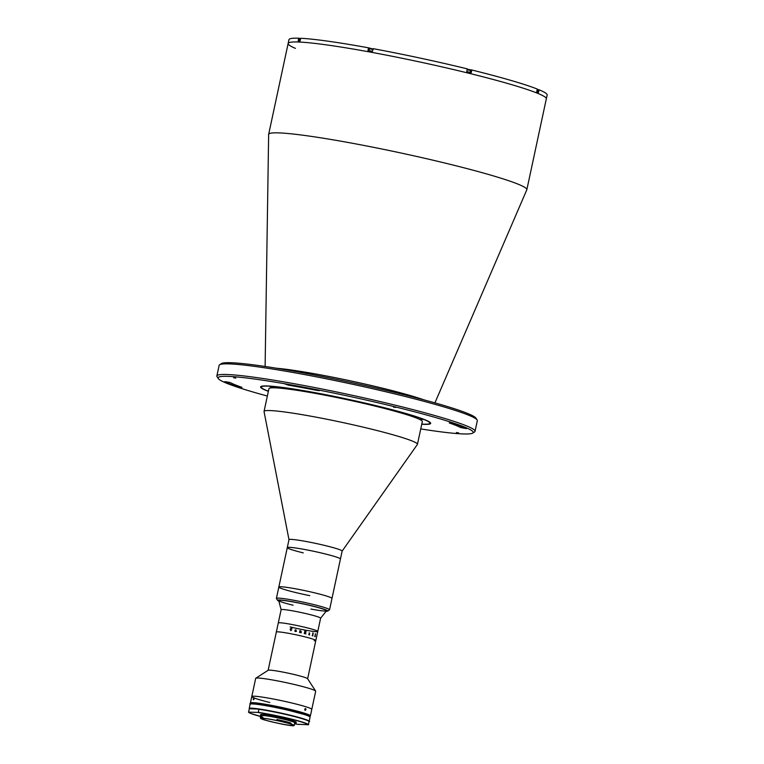 <?xml version="1.0" encoding="UTF-8"?>
<svg xmlns="http://www.w3.org/2000/svg" width="764" height="764" viewBox="0 0 764 764"><rect width="100%" height="100%" fill="white"/><g stroke="black" fill="none" stroke-linecap="round" stroke-linejoin="round"><path stroke-width="1.15" d="M265.118 366.472L268.642 134.483A132.029 9.493 12.1 0 1 268.661 134.349A132.029 9.493 12.1 0 1 449.299 164.117A132.029 9.493 12.1 0 1 526.845 189.701A132.029 9.493 12.1 0 1 526.797 189.825L434.917 402.876M295.429 48.38A132.029 9.493 12.1 0 1 288.143 43.462A132.029 9.493 12.1 0 1 468.781 73.229A132.029 9.493 12.1 0 1 546.327 98.814L547.139 95.022A132.029 9.493 12.1 0 0 539.069 89.77L537.207 89.426M219.612 364.762L221.455 363.578A130.472 9.378 12.1 0 1 399.486 393.584A130.472 9.378 12.1 0 1 475.934 418.137L477.128 419.971A132.029 9.493 -167.9 0 0 399.773 395.122A132.029 9.493 -167.9 0 0 219.612 364.762A132.029 9.493 -167.9 0 0 219.134 365.354L216.861 375.964A132.029 9.493 12.1 0 1 397.5 405.732A132.029 9.493 12.1 0 1 475.046 431.307A132.029 9.493 12.1 0 1 474.568 431.908L472.725 433.092A130.472 9.378 -167.9 0 0 396.564 407.222A130.472 9.378 -167.9 0 0 218.246 378.533A130.472 9.378 -167.9 0 0 267.362 396.038M218.246 378.533L217.052 376.7A132.029 9.493 12.1 0 1 216.861 375.964M453.147 423.447L449.28 422.941A121.151 8.71 12.1 0 1 460.596 427.515L466.498 428.661A127.368 9.158 -167.9 0 0 454.599 423.848L453.147 423.447M317.509 390.079L315.561 389.659A127.368 9.158 -167.9 0 0 285.306 384.101L288.248 385.123A121.151 8.71 12.1 0 1 317.031 390.414L319.333 390.681L317.509 390.079M456.404 432.529L458.629 432.892L456.404 432.529M393.508 407.097L395.733 407.46L393.508 407.097M228.923 382.258L224.759 381.637A127.368 9.158 -167.9 0 0 236.659 386.45L241.978 387.367A121.151 8.71 12.1 0 1 230.661 382.783L228.923 382.258M233.583 377.722L235.818 378.094L233.583 377.722M268.365 391.349A86.981 6.255 12.1 0 1 260.581 386.918A86.981 6.255 12.1 0 1 379.584 406.534A86.981 6.255 12.1 0 1 430.676 423.38A86.981 6.255 12.1 0 1 421.757 424.24M375.85 406.028L377.149 406.257A121.151 8.71 -167.9 0 0 380.128 406.83M420.754 428.919A130.472 9.378 -167.9 0 0 472.725 433.092M475.046 431.307L477.319 420.706A132.029 9.493 -167.9 0 0 477.128 419.971M421.823 423.953L422.416 423.963L421.862 423.733M420.343 419.006L423.533 419.531L420.343 419.006M314.978 393.088L318.168 393.613L314.978 393.088M270.217 386.785L273.397 387.31L270.217 386.785M421.785 424.106A86.208 6.198 -167.9 0 0 429.607 423.609A86.208 6.198 -167.9 0 0 379.288 406.515A86.208 6.198 -167.9 0 0 261.46 387.568A86.208 6.198 -167.9 0 0 268.393 391.225M261.46 387.568L260.868 386.651A86.981 6.255 12.1 0 1 260.82 386.574M264.058 411.605A78.444 5.635 12.1 0 1 264.058 411.433A78.444 5.635 12.1 0 1 371.38 429.12A78.444 5.635 12.1 0 1 417.45 444.314A78.444 5.635 12.1 0 1 417.383 444.476L342.138 551.092A27.179 1.958 12.1 0 0 326.18 545.802A27.179 1.958 12.1 0 0 288.993 539.67A27.179 1.958 12.1 0 0 288.993 539.728L264.058 411.605M264.058 411.433L268.928 388.704A78.444 5.635 12.1 0 1 376.251 406.391A78.444 5.635 12.1 0 1 422.32 421.594L417.45 444.314M303.251 552.888A27.179 1.958 12.1 0 1 287.283 547.626A27.179 1.958 12.1 0 1 324.48 553.747A27.179 1.958 12.1 0 1 340.438 559.019L342.148 551.064M430.6 422.969A86.981 6.255 12.1 0 1 430.524 423.017L429.607 423.609M268.479 390.805L267.725 390.776L268.431 391.053M378.982 406.505L377.158 406.429L378.982 406.505M309.773 595.653A27.179 1.958 12.1 0 1 278.831 587.048A27.179 1.958 12.1 0 1 301.045 589.846A27.179 1.958 12.1 0 1 331.987 598.441L340.438 559.019A27.179 1.958 12.1 0 0 309.496 550.414A27.179 1.958 12.1 0 0 287.283 547.626L288.993 539.67M268.661 134.349L288.143 43.462A132.029 9.493 12.1 0 1 468.781 73.229A132.029 9.493 12.1 0 1 546.327 98.814L526.845 189.701M288.143 43.462L288.954 39.671A132.029 9.493 12.1 0 1 298.724 38.2L298.161 40.855A132.029 9.493 12.1 0 1 300.099 40.931L300.663 38.276A132.029 9.493 12.1 0 1 368.534 47.826L367.971 50.481A132.029 9.493 12.1 0 1 372.498 51.312L373.061 48.657A132.029 9.493 12.1 0 1 467.358 68.894L466.785 71.549A132.029 9.493 12.1 0 1 469.02 72.093A132.029 9.493 12.1 0 1 471.245 72.637L471.808 69.992L467.272 69.257M372.985 49.02L368.534 47.826M300.586 38.658L298.724 38.2M470.376 72.427L470.911 69.954M539.069 89.77L538.496 92.425A132.029 9.493 12.1 0 0 536.72 91.699L537.283 89.054A132.029 9.493 12.1 0 0 471.808 69.992M277.628 600.389L276.434 598.565A27.179 1.958 12.1 0 1 276.396 598.413A27.179 1.958 12.1 0 1 313.584 604.534A27.179 1.958 12.1 0 1 329.551 609.806A27.179 1.958 12.1 0 1 329.456 609.93L327.613 611.114A25.632 1.843 -167.9 0 0 312.657 606.024A25.632 1.843 -167.9 0 0 277.628 600.389A25.632 1.843 -167.9 0 0 278.889 601.153M276.396 598.413L278.831 587.048A27.179 1.958 12.1 0 1 316.019 593.179A27.179 1.958 12.1 0 1 331.987 598.441L329.551 609.806M326.161 611.286A25.632 1.843 -167.9 0 0 327.613 611.114M293.099 605.231A24.467 1.757 12.1 0 1 280.713 600.227A24.467 1.757 12.1 0 1 312.199 606.014A24.467 1.757 12.1 0 1 326.562 610.77A24.467 1.757 12.1 0 1 310.919 609.07M300.5 39.04L299.536 38.964L299.125 40.884M269.807 702.488A30.675 2.206 12.1 0 1 251.786 696.548L255.682 678.375A30.675 2.206 12.1 0 1 255.797 678.231L268.202 670.257A20.189 1.452 12.1 0 1 295.754 674.899A20.189 1.452 12.1 0 1 307.586 678.699L315.627 691.057A30.675 2.206 12.1 0 1 315.675 691.229L311.779 709.412A30.675 2.206 12.1 0 0 293.758 703.463A30.675 2.206 12.1 0 1 311.779 709.412L310.394 715.849A30.675 2.206 12.1 0 1 310.279 715.983L309.821 716.279A30.293 2.177 -167.9 0 0 292.144 710.272A30.293 2.177 -167.9 0 0 250.745 703.615A30.293 2.177 -167.9 0 0 250.984 703.854M268.135 670.295L276.329 632.067A20.189 1.452 12.1 0 1 303.957 636.613A20.189 1.452 12.1 0 1 315.818 640.528A20.189 1.452 12.1 0 1 314.176 640.748M255.797 678.231A30.675 2.206 12.1 0 1 297.654 685.289A30.675 2.206 12.1 0 1 315.627 691.057M305.915 709.46A30.675 2.206 12.1 0 1 304.74 709.326A30.675 2.206 12.1 0 0 305.915 709.46M251.786 696.548A30.675 2.206 12.1 0 1 293.758 703.463A30.675 2.206 12.1 0 0 251.786 696.548L250.401 702.985A30.675 2.206 12.1 0 1 292.373 709.899A30.675 2.206 12.1 0 1 310.394 715.849M307.625 678.757L315.818 640.528A20.189 1.452 12.1 0 0 300.252 635.734A20.189 1.452 12.1 0 0 277.972 631.847A20.189 1.452 12.1 0 0 276.329 632.067L281.123 609.72A20.189 1.452 12.1 0 0 281.123 609.777L278.736 600.561A24.467 1.757 12.1 0 1 278.726 600.494A24.467 1.757 12.1 0 1 312.199 606.014A24.467 1.757 12.1 0 1 326.572 610.751A24.467 1.757 12.1 0 1 326.543 610.808L320.603 618.21M281.123 609.72A20.189 1.452 12.1 0 1 308.752 614.275A20.189 1.452 12.1 0 1 320.613 618.191L317.767 631.436A20.189 1.452 12.1 0 1 290.139 626.891M305.906 627.53A20.189 1.452 12.1 0 1 317.767 631.436A20.189 1.452 12.1 0 0 302.2 626.652A20.189 1.452 12.1 0 0 279.92 622.755A20.189 1.452 12.1 0 0 278.277 622.975A20.189 1.452 12.1 0 1 305.906 627.53M305.342 631.112L304.989 632.191A20.189 1.452 12.1 0 1 305.285 632.267L305.877 631.818L305.495 631.15A20.189 1.452 12.1 0 0 305.352 631.112L304.989 632.191A20.189 1.452 12.1 0 1 305.285 632.267L305.877 631.818M290.664 630.491L291.667 630.023L290.759 630.634L290.148 629.116L291.409 627.922L291.943 628.724L291.351 628.027M290.759 630.634L290.148 629.116L291.963 628.037M315.351 633.891L315.58 633.853A20.189 1.452 12.1 0 1 315.589 633.862L315.074 636.536A20.189 1.452 12.1 0 1 315.217 636.584L315.188 636.698A20.189 1.452 12.1 0 0 314.711 636.507L314.73 636.402A20.189 1.452 12.1 0 1 314.883 636.46L315.398 634.024A20.189 1.452 12.1 0 0 315.255 633.967L315.274 633.862A20.189 1.452 12.1 0 1 315.351 633.891M312.839 633.041L313.183 633.022A20.189 1.452 12.1 0 1 313.202 633.031L312.715 635.705A20.189 1.452 12.1 0 1 312.934 635.782L312.906 635.887A20.189 1.452 12.1 0 0 312.161 635.648L312.18 635.543A20.189 1.452 12.1 0 1 312.409 635.61L312.925 633.184A20.189 1.452 12.1 0 0 312.705 633.108L312.724 633.003A20.189 1.452 12.1 0 1 312.839 633.041M309.391 633.28L309.305 633.108A20.189 1.452 12.1 0 0 309.048 633.041L309.067 632.926A20.189 1.452 12.1 0 1 309.191 632.964L309.621 632.964A20.189 1.452 12.1 0 1 309.64 632.964L309.382 634.731A20.189 1.452 12.1 0 1 309.64 634.798L309.611 634.913A20.189 1.452 12.1 0 0 308.694 634.655L308.723 634.55A20.189 1.452 12.1 0 1 308.981 634.617L309.391 633.28M306.154 631.857L305.504 632.411L305.791 633.786A20.189 1.452 12.1 0 1 305.867 633.805L305.848 633.919A20.189 1.452 12.1 0 0 305.466 633.824L305.256 632.372A20.189 1.452 12.1 0 0 304.97 632.296L304.826 633.547A20.189 1.452 12.1 0 1 304.912 633.566L304.884 633.671A20.189 1.452 12.1 0 0 304.244 633.518L304.263 633.404A20.189 1.452 12.1 0 1 304.349 633.423L304.865 630.997A20.189 1.452 12.1 0 0 304.788 630.978L304.807 630.863A20.189 1.452 12.1 0 1 305.619 631.064L306.154 631.857M299.985 632.277L300.099 632.43A20.189 1.452 12.1 0 1 300.176 632.449L300.147 632.554A20.189 1.452 12.1 0 0 299.498 632.411L299.517 632.296A20.189 1.452 12.1 0 1 299.593 632.315L299.975 630.816A20.189 1.452 12.1 0 0 299.841 630.787L299.87 630.682A20.189 1.452 12.1 0 1 299.975 630.701L300.29 630.692A20.189 1.452 12.1 0 1 300.319 630.701L301.245 631.532L301.15 632.668A20.189 1.452 12.1 0 1 301.226 632.688L301.197 632.793A20.189 1.452 12.1 0 0 300.548 632.649L300.577 632.535A20.189 1.452 12.1 0 1 300.653 632.554L300.825 630.969L299.985 632.277M295.257 631.532L294.77 630.969L296.107 630.481L295.095 630.023L295.859 629.775L296.432 631.312A20.189 1.452 12.1 0 1 296.508 631.331L295.257 631.532M291.848 628.734L291.342 628.027L290.425 629.164L290.798 630.529L291.59 629.956M304.807 630.863A20.189 1.452 12.1 0 1 305.61 631.064L306.144 631.857L305.495 632.411L305.781 633.786A20.189 1.452 12.1 0 1 305.867 633.805L305.839 633.919M304.96 632.296A20.189 1.452 12.1 0 1 304.97 632.296L304.826 633.547A20.189 1.452 12.1 0 1 304.903 633.566L304.884 633.671M306.144 631.857L305.495 632.411M250.745 703.615L250.449 703.157A30.675 2.206 12.1 0 1 250.401 702.985M253.342 698.85C253.839 697.637 254.097 697.647 254.097 698.888C253.572 700.091 253.314 700.082 253.342 698.85M283.625 708.6L283.759 709.097M304.76 709.25C305.409 708.152 305.781 708.276 305.887 709.613C305.266 710.711 304.884 710.596 304.76 709.25M255.768 704.055A26.014 1.872 12.1 0 1 290.473 710.205A26.014 1.872 12.1 0 1 305.056 714.626M263.093 718.351A16.311 1.175 -167.9 0 0 261.766 718.532A16.311 1.175 -167.9 0 0 274.343 722.4A16.311 1.175 -167.9 0 0 292.335 725.552A16.311 1.175 -167.9 0 0 293.662 725.37A16.311 1.175 -167.9 0 0 281.085 721.502A16.311 1.175 -167.9 0 0 263.093 718.351M290.626 723.871L291.246 723.613A17.82 1.28 12.1 0 0 276.74 720.041L277.055 720.528A17.438 1.251 -167.9 0 1 290.626 723.871L290.186 723.804A16.856 1.213 12.1 0 1 294.188 725.485L294.77 722.754A16.856 1.213 -167.9 0 0 281.782 718.762A16.856 1.213 -167.9 0 0 263.188 715.505A16.856 1.213 -167.9 0 0 261.823 715.696L261.536 717.024M277.055 720.528L277.093 720.586A16.856 1.213 12.1 0 0 262.606 718.236A16.856 1.213 12.1 0 0 262.568 718.236L262.931 717.253A16.856 1.213 -167.9 0 0 262.816 717.253A16.856 1.213 -167.9 0 0 262.023 717.253M290.54 723.393L290.645 722.897A16.856 1.213 -167.9 0 0 276.921 719.516L276.807 720.06M294.188 725.485A16.856 1.213 12.1 0 1 292.898 725.676L293.433 725.8A17.438 1.251 -167.9 0 1 281.181 723.947L281.076 723.88A16.856 1.213 12.1 0 1 265.299 720.118L264.879 720.06A17.438 1.251 -167.9 0 1 260.686 718.399L260.39 717.94A17.82 1.28 12.1 0 1 260.362 717.835A17.82 1.28 12.1 0 1 261.813 717.644A17.82 1.28 12.1 0 1 261.937 717.644L262.071 717.043A17.82 1.28 -167.9 0 0 260.495 717.234L260.362 717.835M294.675 723.241A18.212 1.308 -167.9 0 0 296.107 723.04L296.26 722.324A18.212 1.308 -167.9 0 0 282.212 717.998A18.212 1.308 -167.9 0 0 262.119 714.493A18.212 1.308 -167.9 0 0 260.648 714.684L260.486 715.41A18.212 1.308 -167.9 0 0 261.718 716.174M296.107 723.04A18.212 1.308 -167.9 0 0 282.059 718.723A18.212 1.308 -167.9 0 0 261.966 715.209A18.212 1.308 -167.9 0 0 260.486 715.41M262.568 718.236L261.937 717.644M262.052 718.103A17.438 1.251 -167.9 0 0 260.686 718.399M294.006 725.514L293.433 725.8M249.331 708.734L258.891 709.126A30.522 2.196 -167.9 0 0 249.331 708.734L248.606 712.144L258.347 712.392A30.675 2.206 12.1 0 1 290.463 718.838A30.675 2.206 12.1 0 1 308.475 724.721L309.028 721.455M309.143 721.617A30.675 2.206 -167.9 0 0 291.122 715.734A30.675 2.206 -167.9 0 0 259.015 709.288L258.891 709.126A30.522 2.196 12.1 0 1 290.845 715.524A30.522 2.196 12.1 0 1 309.019 721.417M258.347 712.392L258.891 709.126C270.752 710.931 283.205 713.519 296.251 716.899C306.698 720.013 310.996 721.569 309.143 721.56M298.619 724.32L308.475 724.721M248.491 711.991L248.606 712.144A30.522 2.196 -167.9 0 0 261.594 716.766L250.764 713.442L248.481 712.048M276.472 368.238A86.351 6.207 12.1 0 1 383.232 388.36A86.351 6.207 12.1 0 1 423.839 399.83M236.869 385.495L236.659 386.45M288.353 384.626L288.248 385.123M460.883 426.178L460.596 427.515M368.831 50.634L369.365 48.161M369.862 48.648L372.956 49.173M372.899 49.431L369.394 48.791L373.271 49.278M467.243 69.409L470.252 70.192M470.452 70.536L467.186 69.658M537.608 92.062L538.018 90.133L537.14 89.751M538.018 90.133L537.121 89.808M308.293 724.864A30.522 2.196 -167.9 0 0 290.368 718.991A30.522 2.196 -167.9 0 0 258.165 712.535M294.541 723.823A30.522 2.196 -167.9 0 0 298.743 724.473L294.541 723.823M310.117 717.138A30.675 2.206 -167.9 0 0 292.096 711.188A30.675 2.206 -167.9 0 0 250.124 704.274C248.252 703.224 254.145 703.759 267.792 705.879L284.619 709.288L306.03 714.951C311.75 717.157 308.971 716.26 310.088 716.909L309.21 721.378A30.675 2.206 12.1 0 0 291.189 715.429A30.675 2.206 12.1 0 0 249.217 708.514L249.255 708.753M250.353 704.083A30.522 2.196 12.1 0 1 280.617 708.409A30.522 2.196 12.1 0 1 309.993 716.871M278.831 587.048L287.283 547.626M368.993 50.663L369.394 48.791M466.899 69.371L470.624 70.517L470.223 72.389M315.818 640.528L317.767 631.436M250.124 704.274L249.217 708.514"/></g></svg>
